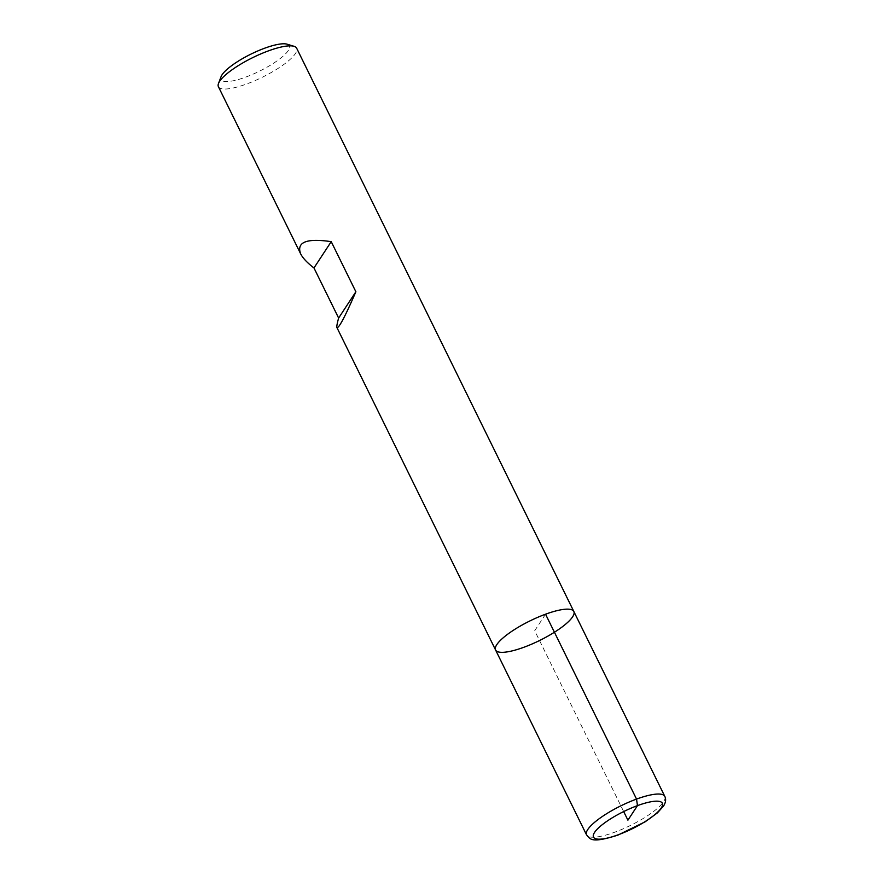 <?xml version="1.0" encoding="UTF-8"?>
<svg xmlns="http://www.w3.org/2000/svg" width="884" height="884" viewBox="0 0 884 884"><rect width="100%" height="100%" fill="white"/><g stroke="black" fill="none" stroke-linecap="round" stroke-linejoin="round"><path stroke-width="0.66" stroke-dasharray="4.42 3.31" d="M218.403 86.687A43.603 10.917 153.8 0 0 262.349 77.228A43.603 10.917 153.8 0 0 296.648 48.189M287.123 44.2A38.111 9.536 -26.2 0 1 259.388 71.228A38.111 9.536 -26.2 0 1 221.055 76.709M573.826 611.485A43.603 10.917 -26.2 0 1 523.858 647.276A43.603 10.917 -26.2 0 1 495.581 649.994M545.55 614.203L534.698 630.734L623.673 811.556M664.801 796.385A43.603 10.917 -26.2 0 1 614.833 832.164A43.603 10.917 -26.2 0 1 586.556 834.883"/><path stroke-width="1.33" d="M586.556 834.883C590.258 838.794 590.357 843.889 617.938 835.093L645.165 821.788L657.376 812.904L663.541 806.064C665.796 802.407 666.216 799.18 664.801 796.385A43.603 10.917 -26.2 0 0 620.866 805.832A43.603 10.917 -26.2 0 0 586.556 834.883L495.581 649.994A43.603 10.917 -26.2 0 1 529.881 620.944A43.603 10.917 -26.2 0 1 573.826 611.485A43.603 10.917 153.8 0 0 545.55 614.203A43.603 10.917 153.8 0 0 495.581 649.994A43.603 10.917 153.8 0 0 539.527 640.535A43.603 10.917 153.8 0 0 573.826 611.485L296.648 48.189A43.603 10.917 153.8 0 0 294.074 46.311A43.603 10.917 153.8 0 0 268.371 50.896A43.603 10.917 153.8 0 0 218.492 83.505A43.603 10.917 153.8 0 0 218.403 86.687L300.593 253.73C302.781 258.084 307.245 262.824 313.975 267.951L338.627 318.052C337.102 323.5 336.55 326.693 336.959 327.632C338.87 328.384 345.18 316.428 355.876 291.753L331.224 241.652C306.615 238.061 296.405 242.083 300.593 253.73M218.492 83.505L221.055 76.709A38.111 9.536 -26.2 0 1 264.659 48.211A38.111 9.536 -26.2 0 1 287.123 44.2L294.074 46.311M331.224 241.652L313.975 267.951M355.876 291.753L338.627 318.052M623.673 811.556L627.916 820.175L637.463 805.622L636.535 799.092L545.55 614.203M618.369 834.728A38.366 9.602 153.8 0 0 661.575 802.307A38.366 9.602 153.8 0 0 603.816 823.49A38.366 9.602 153.8 0 0 618.369 834.728M495.581 649.994L336.959 327.632M664.801 796.385L573.826 611.485"/></g></svg>
